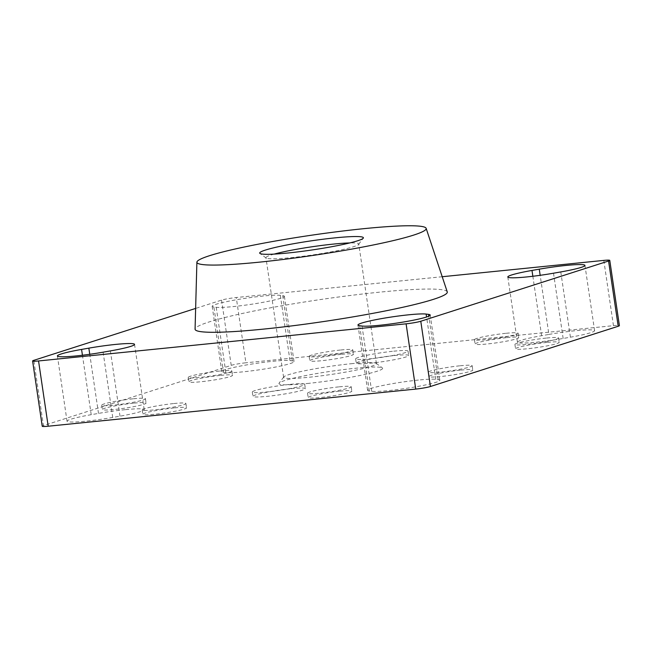 <?xml version="1.0" encoding="UTF-8"?>
<svg xmlns="http://www.w3.org/2000/svg" width="652" height="652" viewBox="0 0 652 652"><rect width="100%" height="100%" fill="white"/><g stroke="black" fill="none" stroke-linecap="round" stroke-linejoin="round"><path stroke-width="0.49" stroke-dasharray="3.26 2.44" d="M274.19 254.093A46.903 4.091 -8.4 0 0 265.943 257.711A46.903 4.091 -8.4 0 0 266.179 258.037A46.903 4.091 -8.4 0 0 291.232 257.63A46.903 4.091 -8.4 0 0 358.624 244.386A46.903 4.091 -8.4 0 0 358.747 244.003A46.903 4.091 -8.4 0 0 349.814 242.927M307.222 383.506A52.421 4.572 -8.4 0 0 360.083 375.462A52.421 4.572 -8.4 0 0 382.422 367.915A52.421 4.572 -8.4 0 0 354.419 368.364A52.421 4.572 -8.4 0 0 279.097 383.172A52.421 4.572 -8.4 0 0 307.222 383.506M351.126 363.726A46.903 4.091 171.6 0 1 376.188 363.319A46.903 4.091 171.6 0 1 376.416 363.645A46.903 4.091 171.6 0 1 308.901 377.272A46.903 4.091 171.6 0 1 283.612 377.353A46.903 4.091 171.6 0 1 283.742 376.97A46.903 4.091 171.6 0 1 351.126 363.726M341.567 354.329A22.07 1.923 171.6 0 1 353.465 354.289A22.07 1.923 171.6 0 1 321.689 360.703A22.07 1.923 171.6 0 1 309.79 360.735A22.07 1.923 171.6 0 1 341.567 354.329M340.923 349.977A22.07 1.923 171.6 0 1 352.822 349.937A22.07 1.923 171.6 0 1 321.053 356.351A22.07 1.923 171.6 0 1 309.146 356.383A22.07 1.923 171.6 0 1 340.923 349.977M220.62 375.389A22.07 1.923 171.6 0 1 232.519 375.348A22.07 1.923 171.6 0 1 200.751 381.762A22.07 1.923 171.6 0 1 188.844 381.803A22.07 1.923 171.6 0 1 220.62 375.389M219.977 371.037A22.07 1.923 171.6 0 1 231.876 371.004A22.07 1.923 171.6 0 1 200.107 377.41A22.07 1.923 171.6 0 1 188.208 377.451A22.07 1.923 171.6 0 1 219.977 371.037M506.865 337.622A22.07 1.923 171.6 0 1 518.764 337.589A22.07 1.923 171.6 0 1 486.987 344.003A22.07 1.923 171.6 0 1 475.088 344.036A22.07 1.923 171.6 0 1 506.865 337.622M506.221 333.278A22.07 1.923 171.6 0 1 518.12 333.237A22.07 1.923 171.6 0 1 486.351 339.651A22.07 1.923 171.6 0 1 474.444 339.684A22.07 1.923 171.6 0 1 506.221 333.278M547.33 342.382A22.07 1.923 171.6 0 1 559.229 342.341A22.07 1.923 171.6 0 1 527.46 348.755A22.07 1.923 171.6 0 1 515.553 348.796A22.07 1.923 171.6 0 1 547.33 342.382M546.686 338.029A22.07 1.923 171.6 0 1 558.585 337.997A22.07 1.923 171.6 0 1 526.816 344.403A22.07 1.923 171.6 0 1 514.917 344.443A22.07 1.923 171.6 0 1 546.686 338.029M460.891 370.108A22.07 1.923 171.6 0 1 472.79 370.075A22.07 1.923 171.6 0 1 441.021 376.489A22.07 1.923 171.6 0 1 429.114 376.522A22.07 1.923 171.6 0 1 460.891 370.108M460.247 365.764A22.07 1.923 171.6 0 1 472.146 365.723A22.07 1.923 171.6 0 1 440.377 372.137A22.07 1.923 171.6 0 1 428.478 372.17A22.07 1.923 171.6 0 1 460.247 365.764M339.945 391.176A22.07 1.923 171.6 0 1 351.844 391.135A22.07 1.923 171.6 0 1 320.075 397.549A22.07 1.923 171.6 0 1 308.176 397.581A22.07 1.923 171.6 0 1 339.945 391.176M339.301 386.823A22.07 1.923 171.6 0 1 351.2 386.783A22.07 1.923 171.6 0 1 319.431 393.197A22.07 1.923 171.6 0 1 307.532 393.237A22.07 1.923 171.6 0 1 339.301 386.823M291.077 388.69A26.487 2.306 171.6 0 1 305.356 388.641A26.487 2.306 171.6 0 1 267.23 396.334A26.487 2.306 171.6 0 1 252.952 396.383A26.487 2.306 171.6 0 1 291.077 388.69M290.433 384.338A26.487 2.306 171.6 0 1 304.712 384.289A26.487 2.306 171.6 0 1 266.587 391.982A26.487 2.306 171.6 0 1 252.308 392.031A26.487 2.306 171.6 0 1 290.433 384.338M174.646 407.875A22.07 1.923 171.6 0 1 186.545 407.834A22.07 1.923 171.6 0 1 154.777 414.248A22.07 1.923 171.6 0 1 142.878 414.281A22.07 1.923 171.6 0 1 174.646 407.875M174.002 403.523A22.07 1.923 171.6 0 1 185.901 403.482A22.07 1.923 171.6 0 1 154.133 409.896A22.07 1.923 171.6 0 1 142.234 409.937A22.07 1.923 171.6 0 1 174.002 403.523M134.182 403.115A22.07 1.923 171.6 0 1 146.081 403.083A22.07 1.923 171.6 0 1 114.312 409.489A22.07 1.923 171.6 0 1 102.405 409.529A22.07 1.923 171.6 0 1 134.182 403.115M133.538 398.763A22.07 1.923 171.6 0 1 145.437 398.731A22.07 1.923 171.6 0 1 113.668 405.145A22.07 1.923 171.6 0 1 101.769 405.177A22.07 1.923 171.6 0 1 133.538 398.763M394.403 355.536A26.487 2.306 171.6 0 1 408.69 355.495A26.487 2.306 171.6 0 1 370.564 363.188A26.487 2.306 171.6 0 1 356.277 363.229A26.487 2.306 171.6 0 1 394.403 355.536M393.759 351.183A26.487 2.306 171.6 0 1 408.046 351.143A26.487 2.306 171.6 0 1 369.92 358.836A26.487 2.306 171.6 0 1 355.633 358.885A26.487 2.306 171.6 0 1 393.759 351.183M213.864 306.986A35.314 3.081 171.6 0 1 212.169 306.318A35.314 3.081 171.6 0 1 263 296.057A35.314 3.081 171.6 0 1 280.344 295.323L282.699 295.633A35.314 3.081 171.6 0 1 284.394 296.301A35.314 3.081 171.6 0 1 255.128 303.693A35.314 3.081 171.6 0 1 216.219 307.288L213.864 306.986L223.497 372.243A35.314 3.081 171.6 0 1 221.802 371.575A35.314 3.081 171.6 0 1 272.634 361.314A35.314 3.081 171.6 0 1 289.985 360.589L292.34 360.89A35.314 3.081 171.6 0 1 294.036 361.558A35.314 3.081 171.6 0 1 264.761 368.959A35.314 3.081 171.6 0 1 225.853 372.545L223.497 372.243M548.894 334.427A35.314 3.081 171.6 0 1 575.553 330.711A35.314 3.081 171.6 0 1 594.591 330.654A35.314 3.081 171.6 0 1 570.418 337.198L563.149 338.469A35.314 3.081 171.6 0 1 517.452 342.243A35.314 3.081 171.6 0 1 541.625 335.707L548.894 334.427L540.166 275.307M125.151 409.684A35.314 3.081 -8.4 0 0 98.493 413.401L91.215 414.68A35.314 3.081 -8.4 0 0 67.042 421.225A35.314 3.081 -8.4 0 0 112.739 417.443L120.009 416.172A35.314 3.081 -8.4 0 0 144.19 409.627A35.314 3.081 -8.4 0 0 125.151 409.684M418.437 380.059A35.314 3.081 -8.4 0 0 367.606 390.312A35.314 3.081 -8.4 0 0 369.301 390.988L371.656 391.29A35.314 3.081 -8.4 0 0 410.564 387.695A35.314 3.081 -8.4 0 0 439.831 380.303A35.314 3.081 -8.4 0 0 438.136 379.627L435.781 379.325A35.314 3.081 -8.4 0 0 418.437 380.059M447.248 291.892A127.474 11.108 -8.4 0 0 378.559 292.267A127.474 11.108 -8.4 0 0 195.07 329.13M442.211 276.725L236.268 297.532A11.035 0.962 -8.4 0 0 221.574 300.107L195.633 308.429M221.574 300.107L231.215 365.364L43.431 425.609L33.798 360.344M231.215 365.364A11.035 0.962 171.6 0 1 245.902 362.789L236.268 297.532M603.809 260.401L613.451 325.658L245.902 362.789M613.451 325.658A11.035 0.962 171.6 0 1 619.4 325.641M42.233 426.237A11.035 0.962 171.6 0 1 43.431 425.609M98.493 413.401L89.764 354.28M369.301 390.988L359.659 325.723M371.656 391.29L362.015 326.033M438.136 379.627L428.772 316.171M435.781 379.325L426.579 316.986M91.215 414.68L82.437 355.234M112.739 417.443L103.106 352.186M120.009 416.172L110.375 350.915M570.418 337.198L560.785 271.933M563.149 338.469L553.507 273.212M541.625 335.707L532.847 276.261M289.985 360.589L280.344 295.323M292.34 360.89L282.699 295.633M225.853 372.545L216.219 307.288M358.624 244.386L363.262 238.184M376.188 363.319L382.422 367.915M352.822 349.937L353.465 354.289M231.876 371.004L232.519 375.348M518.12 333.237L518.764 337.589M558.585 337.997L559.229 342.341M472.146 365.723L472.79 370.075M351.2 386.783L351.844 391.135M304.712 384.289L305.356 388.641M185.901 403.482L186.545 407.834M145.437 398.731L146.081 403.083M408.046 351.143L408.69 355.495M221.802 371.575L212.169 306.318M367.606 390.312L357.964 325.055M376.416 363.645L358.747 244.003M283.612 377.353L265.943 257.711M439.831 380.303L430.198 315.038M67.042 421.225L57.409 355.959M144.19 409.627L134.548 344.37M594.591 330.654L584.958 265.397M517.452 342.243L507.81 276.986M294.036 361.558L284.394 296.301M355.633 358.885L356.277 363.229M101.769 405.177L102.405 409.529M142.234 409.937L142.878 414.281M252.308 392.031L252.952 396.383M307.532 393.237L308.176 397.581M428.478 372.17L429.114 376.522M514.917 344.443L515.553 348.796M474.444 339.684L475.088 344.036M188.208 377.451L188.844 381.803M309.146 356.383L309.79 360.735M283.742 376.97L279.097 383.172M266.179 258.037L259.944 253.441"/><path stroke-width="0.98" d="M335.144 237.85A52.421 4.572 171.6 0 1 363.262 238.184A52.421 4.572 171.6 0 1 287.948 252.992A52.421 4.572 171.6 0 1 259.944 253.441A52.421 4.572 171.6 0 1 282.283 245.894A52.421 4.572 171.6 0 1 335.144 237.85M349.814 242.927A46.903 4.091 -8.4 0 0 333.457 244.084A46.903 4.091 -8.4 0 0 274.19 254.093M539.261 269.17A35.314 3.081 171.6 0 1 565.92 265.454A35.314 3.081 171.6 0 1 584.958 265.397A35.314 3.081 171.6 0 1 560.785 271.933L553.507 273.212A35.314 3.081 171.6 0 1 507.81 276.986A35.314 3.081 171.6 0 1 531.991 270.441L539.261 269.17L540.166 275.307M115.51 344.427A35.314 3.081 -8.4 0 0 88.851 348.144L81.581 349.423A35.314 3.081 -8.4 0 0 57.409 355.959A35.314 3.081 -8.4 0 0 103.106 352.186L110.375 350.915A35.314 3.081 -8.4 0 0 134.548 344.37A35.314 3.081 -8.4 0 0 115.51 344.427M408.804 314.794A35.314 3.081 -8.4 0 0 357.964 325.055A35.314 3.081 -8.4 0 0 359.659 325.723L362.015 326.033A35.314 3.081 -8.4 0 0 400.931 322.438A35.314 3.081 -8.4 0 0 430.198 315.038A35.314 3.081 -8.4 0 0 428.503 314.37L426.147 314.068A35.314 3.081 -8.4 0 0 408.804 314.794M363.71 228.681A115.885 10.098 -8.4 0 0 196.896 262.194A115.885 10.098 -8.4 0 0 259.382 262.153A115.885 10.098 -8.4 0 0 426.147 228.339A115.885 10.098 -8.4 0 0 363.71 228.681M196.896 262.194L195.07 329.13A127.474 11.108 -8.4 0 0 263.807 329.081A127.474 11.108 -8.4 0 0 447.248 291.892L426.147 228.339M195.633 308.429L33.798 360.344A11.035 0.962 -8.4 0 0 32.6 360.98A11.035 0.962 -8.4 0 0 38.549 360.955L406.098 323.824A11.035 0.962 -8.4 0 0 420.784 321.249L608.569 261.012A11.035 0.962 -8.4 0 0 609.767 260.376A11.035 0.962 -8.4 0 0 603.809 260.401L442.211 276.725M609.767 260.376L619.4 325.641A11.035 0.962 171.6 0 1 618.202 326.269L608.569 261.012M420.784 321.249L430.426 386.506L618.202 326.269M430.426 386.506A11.035 0.962 171.6 0 1 415.731 389.081L406.098 323.824M38.549 360.955L48.191 426.221L415.731 389.081M48.191 426.221A11.035 0.962 171.6 0 1 42.233 426.237L32.6 360.98M89.764 354.28L88.851 348.144M428.772 316.171L428.503 314.37M426.579 316.986L426.147 314.068M82.437 355.234L81.581 349.423M532.847 276.261L531.991 270.441"/></g></svg>
